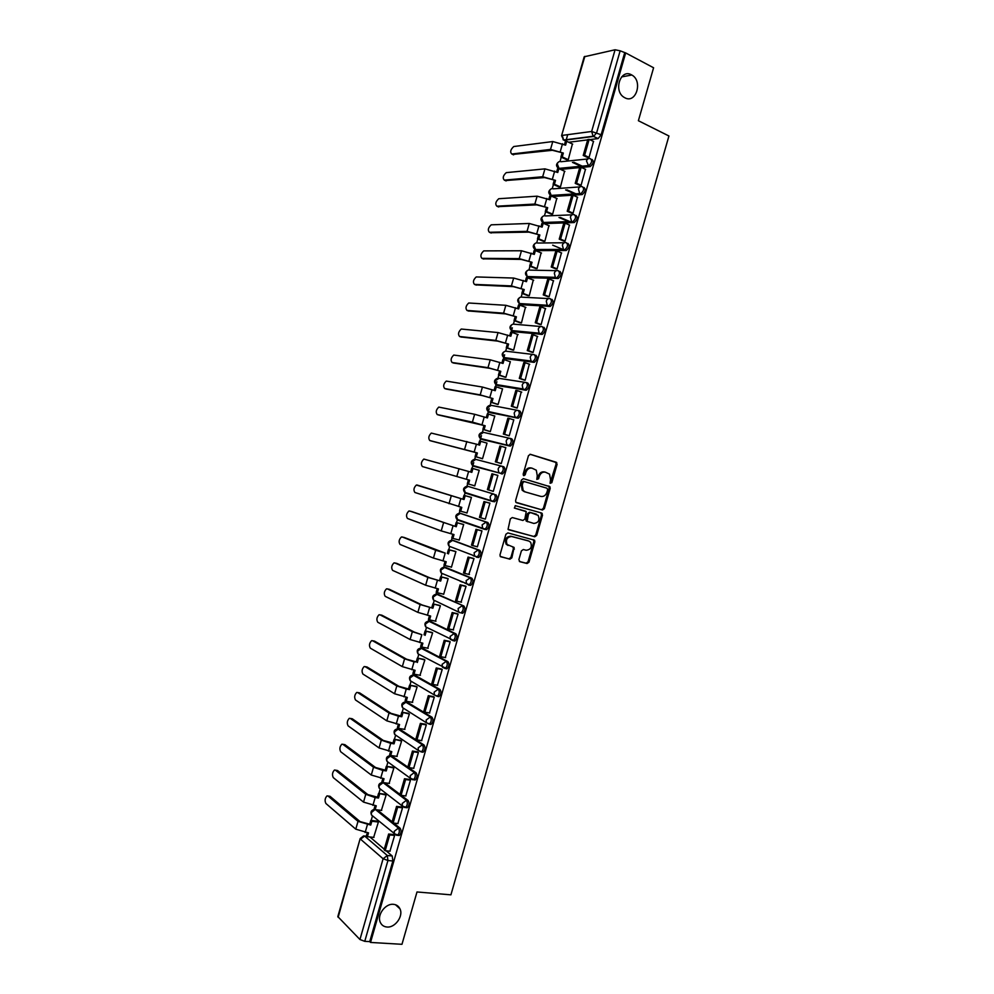<?xml version="1.0" encoding="UTF-8"?>
<svg xmlns="http://www.w3.org/2000/svg" width="994" height="994" viewBox="0 0 994 994"><rect width="100%" height="100%" fill="white"/><g stroke="black" fill="none" stroke-linecap="round" stroke-linejoin="round"><path stroke-width="1.49" d="M550.067 483.295L551.844 482.674L557.087 464.384L556.18 462.235L530.423 454.333L528.473 455.637L523.155 474.188L523.826 475.704L525.192 474.784L525.876 472.386C527.131 469.081 529.206 467.689 532.113 468.199L536.3 470.199L537.282 475.778L536.81 479.369L538.599 478.76L539.282 476.374C540.537 473.094 542.587 471.703 545.445 472.2L549.545 474.15L550.539 479.717L550.067 483.295L556.081 464.148L555.758 462.384L530.026 454.27M523.391 475.43L524.894 472.125L525.876 472.386M536.822 479.394L538.288 476.114L539.282 476.374M393.475 904.329C385.374 903.273 376.701 915.139 380.329 922.395C381.634 925.19 383.846 926.731 386.964 927.017C395.165 927.961 403.688 915.996 399.948 908.814C398.656 906.13 396.494 904.639 393.475 904.329M631.463 74.823C620.393 68.35 613.074 91.286 624.257 97.437L624.878 97.785C636.098 104.109 643.155 80.949 631.811 75.01L631.463 74.823M400.01 794.38L384.678 782.787M413.976 779.843L415.132 780.004C417.269 777.768 417.579 775.357 416.088 772.785L391.648 755.9M421.866 752.048L423.071 752.222C425.246 749.961 425.569 747.563 424.053 745.015L399.439 729.024M429.756 724.228L431.011 724.44C433.222 722.153 433.558 719.755 432.017 717.246L407.217 702.149M437.621 696.409L438.95 696.645C441.212 694.334 441.56 691.936 439.982 689.463L415.007 675.261M445.474 668.564L446.89 668.838C449.201 666.502 449.549 664.116 447.959 661.669L422.81 648.374M453.289 640.695L454.842 641.018C457.19 638.657 457.551 636.272 455.935 633.861L430.601 621.474M461.862 613.174L462.782 613.186C465.18 610.813 465.552 608.427 463.912 606.042L438.404 594.561M468.509 585.044L470.734 585.342C473.181 582.944 473.566 580.571 471.889 578.222L446.219 567.636M476.399 557.162L478.686 557.497C481.183 555.074 481.581 552.701 479.878 550.378L454.022 540.711M484.302 529.268L486.638 529.64C489.185 527.18 489.595 524.82 487.868 522.521L461.837 513.786M518.88 559.61L519.825 561.697L527.081 563.523L529.007 562.169L534.834 541.879L534.586 540.239L507.884 532.896L505.909 534.25L500.007 554.826L500.243 556.429L509.897 559.2L511.86 557.833L514.122 547.446L507.077 544.501C505.499 539.692 507.027 537.033 511.674 536.524L528.808 541.034L530.647 542.277C532.275 547.035 530.771 549.694 526.161 550.266L523.329 549.52L521.39 550.887L518.88 559.61M625.673 52.931L653.592 67.766L638.384 120.721L668.937 135.992L450.916 894.836L416.995 891.966L401.974 944.3L370.538 942.436L625.673 52.931L620.144 50.818L596.698 132.587L593.691 136.439L564.045 140.229L563.026 139.657M542.451 510.021L544.364 508.692L550.204 488.389L549.893 486.675L523.44 478.673L521.49 479.99L515.575 500.578L515.849 502.268L542.451 510.021L541.469 509.723L543.37 508.394L549.197 488.116L548.899 486.401L523.204 478.623M542.513 515.14L536.685 535.443L534.772 536.772L508.046 529.355L510.32 518.905L512.283 517.551L522.894 520.458L524.844 519.116L526.236 511.637L514.519 508.108L515.227 505.66L541.593 513.028L542.513 515.14L541.531 514.842L535.704 535.107L536.685 535.443M369.905 836.96L384.28 849.236M386.132 850.802L392.22 855.996L387.3 855.511L387.933 860.506L364.761 941.33L359.94 939.516L337.823 916.592L360.188 838.538L338.146 917.338M567.711 134.662L566.195 139.955M561.25 157.201L560.02 161.488M558.74 168.645L557.945 168.719M553.434 184.474L552.254 188.612M550.353 195.222L550.129 196.017M545.619 211.734L544.476 215.735M542.6 222.308L542.314 223.29M537.816 238.982L536.71 242.834M534.834 249.382L534.499 250.55M530.001 266.23L528.945 269.933M527.081 276.456L526.683 277.811M522.198 293.466L521.179 297.02M519.315 303.518L518.88 305.046M514.395 320.689L513.426 324.094M512.357 327.809L511.078 332.282M506.605 347.888L505.673 351.155M504.629 354.783L503.275 359.505M498.802 375.098L497.919 378.205M496.901 381.746L495.472 386.716M491.011 402.284L490.166 405.254M489.172 408.708L487.681 413.914M483.233 429.458L482.413 432.291M481.456 435.658L479.891 441.112M475.443 456.631L474.672 459.303M473.728 462.583L472.1 468.286M467.652 483.792L466.931 486.314M465.08 492.788L464.322 495.447M459.874 510.953L459.191 513.314M457.339 519.787L456.544 522.583M452.096 538.102L451.462 540.314M449.611 546.775L448.766 549.719M444.318 565.251L443.734 567.288M441.883 573.749L440.988 576.843M436.54 592.374L436.006 594.25M434.154 600.711L433.222 603.954M428.762 619.498L428.277 621.2M426.426 627.674L425.457 631.053M420.996 646.609L420.561 648.113M418.698 654.611L417.691 658.14M413.231 673.708L412.858 675.025M410.982 681.549L409.938 685.214M405.465 700.795L405.142 701.926M403.266 708.474L402.172 712.288M397.712 727.881L397.438 728.813M395.55 735.386L394.419 739.35M389.946 754.943L389.735 755.688M387.846 762.299L386.666 766.386M380.143 789.186L378.925 793.423M372.427 816.074L371.172 820.448M370.538 942.436L369.731 941.629L364.761 941.33M624.567 53.167L601.159 134.749L598.152 138.576L589.753 139.632M587.678 139.893L568.717 142.254M584.857 56.347L561.573 135.718L584.199 56.782L615.075 49.775L620.144 50.818M566.754 159.736L568.257 159.661L572.395 143.993M587.504 157.462L589.032 157.487L593.48 141.421M579.514 185.306L581.043 185.369L585.466 169.303M558.963 186.934L560.442 186.909L564.567 171.229M571.538 213.138L573.041 213.25L577.452 197.185M551.173 214.12L552.639 214.145L556.752 198.465M563.548 240.958L565.052 241.107L569.45 225.042M543.383 241.306L544.836 241.368L548.924 225.675M555.571 268.778L557.062 268.964L561.436 252.898M535.592 268.467L537.033 268.579L541.096 252.886M547.607 296.572L549.086 296.808L553.409 280.743M527.814 295.628L529.243 295.79L533.269 280.072M539.63 324.367L541.096 324.64L545.395 308.562M520.036 322.764L521.44 322.975L525.441 307.258M531.666 352.149L533.119 352.46L537.356 336.37M512.258 349.9L513.649 350.161L517.588 334.419M523.701 379.919L525.143 380.267L529.305 364.164M504.48 377.024L505.859 377.335L510.357 361.654L509.723 361.567M515.749 407.677L517.178 408.062L521.204 391.934M496.702 404.136L498.081 404.483L502.566 388.816L501.821 388.691M507.785 435.422L509.214 435.844L513.799 419.816L512.991 419.654M488.936 431.247L490.303 431.632L494.788 415.977L493.794 415.778M499.833 463.154L501.237 463.626L505.834 447.598L504.43 447.263M481.171 458.333L482.512 458.781L487.01 443.125L480.723 441.311L479.63 445.15L476.437 444.169L474.175 452.034L477.381 452.991L431.582 441.075M497.87 475.368L496.441 474.983L497.87 475.393L493.285 491.384L491.856 490.961L493.285 491.371M479.232 470.261L477.865 469.876L479.22 470.274L474.747 485.904L473.392 485.507L474.747 485.904M489.893 503.175L483.979 501.535L479.443 517.377L485.32 519.141L489.918 503.126L488.476 502.778M465.627 512.556L466.969 513.028L471.454 497.373L470.075 497.05M465.627 512.581L466.994 512.941M476.548 546.576L477.368 546.874L481.953 530.871L480.524 530.485M458.222 539.767L459.203 540.127L463.676 524.497L462.322 524.111M468.857 574.383L474.001 558.616L472.585 558.181M450.704 566.928L451.438 567.226L455.911 551.595L454.569 551.173M473.082 555.696L474.672 556.093M461.042 602.14L466.049 586.336L464.645 585.876M443.076 594.052L443.672 594.313L448.145 578.682L446.815 578.21M460.247 581.279L460.955 581.453M453.177 629.873L458.097 614.056L456.706 613.547M435.409 621.138L440.392 605.768L439.062 605.247M445.3 657.581L450.158 641.751L448.779 641.205M427.706 648.212L432.626 632.843L431.321 632.271M437.397 685.276L442.218 669.447L440.839 668.863M419.99 675.274L424.873 659.892L423.581 659.283M429.495 712.959L434.279 697.129L432.912 696.508M412.274 702.323L417.12 686.941L415.84 686.282M421.58 740.629L426.339 724.8L424.997 724.129M404.546 729.347L409.366 713.99L408.099 713.282M413.678 768.287L418.412 752.458L417.07 751.75M396.83 756.372L401.613 741.015L400.371 740.269M405.763 795.933L410.485 780.104L409.155 779.358M389.101 783.384L393.873 768.027L392.63 767.231M397.848 823.579L402.558 807.737L401.241 806.966M381.373 810.383L386.132 795.038L384.902 794.194M389.946 851.199L394.63 835.37L393.326 834.55M373.657 837.37L378.391 822.038L377.186 821.143M377.335 809.899L392.145 821.814M393.736 823.094L400.172 828.275L398.432 828.077C399.874 830.711 399.576 833.134 397.525 835.345L396.407 835.196M401.303 795.362L408.124 800.53C409.603 803.14 409.292 805.55 407.205 807.774L406.074 807.637M434.515 600.488L460.172 612.813L458.495 611.621L458.122 608.552L462.222 605.669C463.863 608.055 463.49 610.428 461.092 612.813L462.782 613.186M468.062 486.389L494.192 494.192C495.944 496.453 495.521 498.826 492.925 501.311L490.676 500.342L490.141 496.925C490.937 494.801 492.291 493.894 494.192 494.192L468.062 486.389L464.099 489.011L465.291 492.527M501.796 473.939L498.739 472.498L498.143 468.982C498.951 466.869 500.305 465.975 502.194 466.298L503.846 466.795C505.623 469.019 505.188 471.38 502.542 473.889L473.007 465.54M510.357 438.441L511.848 438.901C513.649 441.1 513.202 443.461 510.494 446.008L483.171 439.808L480.736 438.54M518.458 410.559L519.85 411.007C521.676 413.169 521.216 415.542 518.458 418.114L490.899 412.808L488.464 411.553M526.572 382.665L527.851 383.1C529.715 385.237 529.23 387.598 526.41 390.195L498.64 385.809L496.192 384.554M535.853 355.181C537.742 357.281 537.257 359.654 534.374 362.288L506.381 358.797L503.933 357.554M543.867 327.25C545.781 329.325 545.271 331.698 542.339 334.357L514.134 331.772L511.686 330.555M551.881 299.318C553.82 301.356 553.298 303.717 550.303 306.413L521.875 304.736L519.44 303.543M559.895 271.362C561.858 273.375 561.324 275.736 558.28 278.469L529.628 277.686L527.193 276.531L526.161 272.443C526.932 270.405 528.236 269.635 530.038 270.12L556.441 270.666M567.922 243.393C569.91 245.381 569.351 247.742 566.245 250.513L537.381 250.625L534.921 249.444M575.936 215.425C577.961 217.375 577.39 219.749 574.221 222.544L545.147 223.563L542.649 222.345M583.963 187.444C586.013 189.357 585.416 191.73 582.198 194.563L552.9 196.477L550.378 195.234M592.002 159.438C594.064 161.326 593.455 163.699 590.175 166.582L581.403 167.427M579.738 167.588L560.666 169.39L558.976 168.682M398.172 835.407L399.265 835.532C401.315 833.332 401.613 830.909 400.172 828.275M459.303 520.111L459.973 520.732M492.142 501.349L494.59 501.771C497.186 499.286 497.609 496.925 495.857 494.664M466.956 493.036L467.702 493.757M536.698 250.339L537.381 250.625M544.389 223.24L545.147 223.563M552.08 196.116L552.9 196.477M369.731 941.629L392.866 860.99L392.22 855.996M545.134 472.125L544.451 471.951C541.593 471.454 539.531 472.833 538.288 476.114M531.778 468.112L531.119 467.95C528.224 467.441 526.149 468.833 524.894 472.125M516.333 502.653L541.469 509.723M547.669 489.707L547.023 488.216L524.335 481.581L522.968 482.5L522.248 485.035L523.167 490.502L525.292 491.943L540.823 496.404C543.681 496.863 545.718 495.472 546.948 492.204L547.669 489.707M524.335 481.581L523.353 481.307L521.987 482.227L522.968 482.5M540.823 496.404L524.31 491.67L522.185 490.228L521.266 484.761L521.987 482.227M508.381 529.678L533.79 536.449L535.704 535.107M525.565 511.177L514.32 508.021M533.79 523.428C538.45 522.881 539.916 520.197 538.201 515.389L530.461 512.531L528.522 513.873L527.118 521.328L533.79 523.428M535.629 513.948L536.437 514.196M527.702 521.763L526.149 521.018L525.876 519.353L527.541 513.563L529.479 512.233L535.455 513.898M541.531 514.842L540.823 512.817M508.046 545.482L506.108 544.153C504.53 539.357 506.07 536.698 510.705 536.188L527.839 540.699M500.504 556.702L508.94 558.839L510.891 557.472L513.401 548.725L512.879 546.824M519.365 561.461L526.112 563.163L528.038 561.809L533.853 541.556L533.293 539.63M566.903 159.81L560.927 157.04L562.231 156.903L563.337 153.051L552.378 150.293L512.705 154.443M564.48 144.639L565.387 141.471L566.704 141.31L565.598 145.161L552.776 141.546L513.761 146.528C510.531 149.522 509.86 152.032 511.786 154.02L550.514 149.423L563.337 153.051M560.927 157.04L562.032 153.2M581.49 166.545L572.445 162.37M587.827 157.611L583.217 155.449L584.596 155.3L589.169 139.359L593.629 141.483M584.596 155.3L589.057 157.4M583.217 155.449L587.777 139.533L589.169 139.359M566.704 141.31L572.706 144.142M562.231 156.903L568.22 159.674M573.762 162.233L582.819 166.408M559.125 187.009L553.111 184.325L554.404 184.225L555.509 180.374L544.563 177.578L505.3 180.56M556.64 171.974L557.572 168.756L558.876 168.632L557.771 172.484L544.948 168.868L506.257 172.633C503.063 175.59 502.417 178.088 504.318 180.125L542.687 176.746L555.509 180.374M553.111 184.325L554.205 180.473M575.302 194.228L565.623 189.916M579.862 185.468L575.215 183.356L576.582 183.256L581.155 167.315L585.628 169.378M576.582 183.256L581.068 185.282M575.215 183.356L579.775 167.439L581.155 167.315M558.876 168.632L564.903 171.378M554.404 184.225L560.43 186.909M566.94 189.817L576.619 194.141M551.347 214.207L545.296 211.585L546.576 211.536L547.682 207.684L536.748 204.863L497.907 206.653M548.812 199.309L549.744 196.029L551.049 195.955L549.943 199.806L537.12 196.178L498.739 198.725C495.608 201.658 494.975 204.143 496.851 206.205L534.859 204.056L547.682 207.684M545.296 211.585L546.389 207.746M569.463 222.01L559.013 217.5M571.898 213.3L567.214 211.262L568.568 211.2L573.14 195.259L577.626 197.259M568.568 211.2L573.066 213.163M567.214 211.262L571.774 195.346L573.14 195.259M551.049 195.955L557.087 198.614M546.576 211.536L552.639 214.145M560.318 217.45L570.767 221.96M543.581 241.38L537.481 238.846L538.76 238.833L539.866 234.982L528.932 232.136L490.514 232.745M540.984 226.632L541.941 223.302L543.221 223.252L542.115 227.104L529.293 223.476L491.235 224.818C488.153 227.701 487.532 230.186 489.383 232.285L527.044 231.353L539.866 234.982M537.481 238.846L538.586 235.006M564.07 249.904L552.689 245.17M563.946 241.132L559.224 239.144L560.554 239.119L565.126 223.19L569.637 225.129M560.554 239.119L565.077 241.02M559.224 239.144L563.784 223.24L565.126 223.19M543.221 223.252L549.284 225.837M538.76 238.833L544.836 241.356M535.828 268.554L529.678 266.094L530.933 266.119L532.038 262.267L521.117 259.397L483.134 258.825M533.157 253.93L534.126 250.55L535.393 250.55L534.3 254.402L521.477 250.761L483.73 250.886C480.698 253.731 480.102 256.228 481.916 258.353L519.228 258.639L532.038 262.267M529.678 266.094L530.771 262.254M555.994 268.939L551.223 267.013L552.552 267.038L557.125 251.109L561.647 252.985M552.552 267.038L557.087 268.877M551.223 267.013L555.783 251.122L557.125 251.109M535.393 250.55L541.494 253.048M530.933 266.119L537.046 268.566M528.075 295.727L521.862 293.329L523.117 293.392L524.223 289.552L513.314 286.645L475.753 284.905M525.329 281.227L526.323 277.798L527.578 277.835L526.472 281.675L513.662 278.047L476.225 276.941C473.256 279.761 472.659 282.246 474.461 284.408L511.413 285.912L524.223 289.552M521.862 293.329L522.968 289.49M548.054 296.759L543.233 294.883L544.55 294.945L549.11 279.028L553.658 280.83M544.55 294.945L549.11 296.721M543.233 294.883L547.793 278.991L549.11 279.028M527.578 277.835L533.691 280.246M523.117 293.392L529.243 295.752M520.347 322.888L514.06 320.553L515.302 320.664L516.408 316.813L505.511 313.88L468.385 310.96M517.514 308.525L518.52 305.021L519.763 305.108L518.657 308.948L505.859 305.307L468.733 302.996C465.813 305.779 465.229 308.264 467.006 310.451L503.598 313.172L516.408 316.813M514.06 320.553L515.165 316.726M540.14 324.553L535.257 322.727L536.549 322.839L541.121 306.922L545.681 308.674M536.549 322.839L541.121 324.553M535.257 322.727L539.804 306.848L541.121 306.922M519.763 305.108L525.901 307.432M515.302 320.664L521.452 322.938M512.631 350.037L506.269 347.776L507.499 347.912L508.593 344.073L497.708 341.116L461.017 337.003M509.698 335.798L510.717 332.244L511.947 332.369L510.854 336.208L498.044 332.568L461.241 329.039C458.371 331.785 457.799 334.27 459.551 336.494L495.795 340.42L508.593 344.073M506.269 347.776L507.362 343.936M532.237 352.348L527.267 350.571L528.559 350.72L533.119 334.816L537.704 336.494M528.559 350.72L533.144 352.373M527.267 350.571L531.827 334.692L533.119 334.816M511.947 332.369L518.11 334.605M507.499 347.912L513.662 350.112M504.964 377.186L498.466 374.974L499.684 375.16L500.79 371.321L496.404 370.054L489.905 368.327L453.649 363.046M501.883 363.058L502.914 359.455L504.144 359.617L503.039 363.456L490.241 359.816L453.749 355.069C450.928 357.778 450.381 360.263 452.108 362.512L487.992 367.668L500.79 371.321M498.466 374.974L499.572 371.147M524.385 380.143L519.29 378.403L520.57 378.59L525.13 362.698L529.727 364.313M520.57 378.59L525.167 380.18M519.29 378.403L523.838 362.524L525.13 362.698M504.144 359.617L510.32 361.779M499.684 375.16L505.884 377.273M497.36 404.359L490.676 402.172L491.881 402.396L492.987 398.557L482.115 395.537L446.294 389.064M494.068 390.319L495.124 386.654L496.329 386.865L495.236 390.704L482.438 387.051L446.269 381.087C443.486 383.771 442.951 386.256 444.666 388.53L480.189 394.904L492.987 398.557M490.676 402.172L491.769 398.333M516.594 407.95L511.314 406.223L512.581 406.459L517.128 390.567L521.751 392.121M512.581 406.459L517.203 407.975M511.314 406.223L515.861 390.356L517.128 390.567M496.329 386.865L502.542 388.94M491.881 402.396L498.093 404.421M489.967 431.57L482.885 429.358L484.078 429.619L485.184 425.78L438.938 415.082M486.265 417.555L487.333 413.852L488.526 414.088L487.433 417.927L474.635 414.274L438.789 407.093C436.055 409.752 435.534 412.224 437.211 414.548L472.386 422.127L485.184 425.78M482.885 429.358L483.979 425.519M509.027 435.807L503.337 434.03L504.592 434.303L509.152 418.412L513.774 419.903M504.592 434.303L509.239 435.757M503.337 434.03L507.884 418.163L509.152 418.412M488.526 414.088L494.751 416.088M484.078 429.619L490.315 431.57M476.437 444.169L431.309 433.086C428.625 435.707 428.116 438.192 429.781 440.541L474.175 452.034M482.525 458.743L475.095 456.532L476.275 456.83L477.381 452.991M475.095 456.532L476.201 452.692M478.462 444.79L479.543 441.025L480.723 441.311M501.249 463.577L495.372 461.825L496.602 462.148L501.162 446.269L505.809 447.685M496.602 462.148L501.274 463.527M495.372 461.825L499.92 445.971L501.162 446.269M476.275 456.83L482.537 458.694M470.659 472.013L471.752 468.199L472.933 468.522L471.827 472.349L423.829 459.066C421.207 461.663 420.711 464.148 422.338 466.534L469.578 480.201L468.485 484.041L474.772 485.817M468.485 484.041L467.317 483.693L468.41 479.866M493.186 474.101L491.943 473.753L487.395 489.607L488.626 489.967L493.186 474.101L497.845 475.455M488.626 489.967L493.31 491.297M472.933 468.522L479.207 470.348M417.045 485.01L464.036 499.547L416.362 485.047C413.777 487.619 413.293 490.104 414.908 492.502L461.788 507.387L460.694 511.227L466.994 512.929M460.694 511.227L459.539 510.841L460.607 507.077M462.881 499.187L463.974 495.347L471.429 497.46M471.442 497.422L463.974 495.347M480.649 517.787L485.209 501.92L489.893 503.212M483.979 501.535L485.209 501.92M464.036 499.547L465.142 495.72M411.367 511.45L408.894 511.003C406.36 513.55 405.887 516.035 407.465 518.47L441.224 530.908L453.997 534.573L452.904 538.413L459.228 540.028M452.904 538.413L451.761 537.978L452.817 534.275M409.615 510.991L456.246 526.733L411.516 511.488M455.09 526.323L456.196 522.496L463.664 524.559M463.428 524.41L456.196 522.496M481.841 530.833L476.014 529.305L471.479 545.147L472.684 545.594L477.232 529.727L481.928 530.958M472.684 545.594L477.393 546.787M476.014 529.305L477.232 529.727M456.246 526.733L457.339 522.906M403.85 537.369L401.427 536.959C398.942 539.481 398.482 541.966 400.035 544.439L433.446 558.069L446.207 561.747L445.113 565.574L451.462 567.114M445.113 565.574L443.983 565.114L445.026 561.461M402.185 536.946L435.683 550.229L445.213 553.111L404.098 537.419M447.325 553.459L448.418 549.632L455.898 551.658M477.406 556.864L473.765 555.957M455.264 551.335L448.418 549.632M473.479 558.404L468.062 557.062L463.515 572.892L464.707 573.389L469.255 557.535L473.976 558.703M464.707 573.389L469.441 574.52M468.062 557.062L469.255 557.535M448.456 553.906L449.561 550.08M396.345 563.275L393.972 562.902C391.524 565.387 391.077 567.885 392.618 570.382L425.656 585.23L438.429 588.908L437.335 592.735L443.709 594.188M437.335 592.735L436.204 592.225L437.236 588.634M394.755 562.902L427.905 577.39L440.677 581.08L429.88 577.862L396.668 563.349M439.547 580.583L440.64 576.756L448.132 578.744M461.44 581.652L460.731 581.49M447.325 578.334L440.64 576.756M465.354 586.038L460.098 584.807L455.563 600.637L456.743 601.171L461.291 585.317L466.024 586.423M456.743 601.171L461.489 602.24M460.098 584.807L461.291 585.317M465.788 583.503L465.08 583.329M461.875 581.975L462.595 582.149M440.677 581.08L441.771 577.241M388.84 589.181L386.517 588.833C384.119 591.293 383.672 593.791 385.187 596.325L417.89 612.379L430.651 616.056L429.545 619.883L435.944 621.25M429.545 619.883L428.439 619.337L429.458 615.795M387.325 588.846L420.127 604.538L432.887 608.229L422.115 604.986L389.25 589.268M431.781 607.694L432.875 603.88L440.367 605.818M439.46 605.334L432.875 603.88M462.458 613.273L461.812 612.975M457.302 613.683L452.146 612.54L447.611 628.37L448.779 628.941L453.326 613.099L458.072 614.143M448.779 628.941L453.55 629.947M452.146 612.54L453.326 613.099M432.887 608.229L433.993 604.402M381.348 615.075L379.062 614.752C376.714 617.187 376.279 619.697 377.77 622.256L410.112 639.515L422.872 643.193L421.779 647.019L428.19 648.312M421.779 647.019L420.673 646.435L421.667 642.956M379.907 614.777L412.348 631.687L421.829 634.694L414.336 632.097L381.833 615.187M424.016 634.806L425.109 630.979L432.614 632.88M431.644 632.346L425.109 630.979M449.3 641.316L444.206 640.273L439.671 656.077L440.814 656.699L445.362 640.857L450.133 641.838M440.814 656.699L445.598 657.643M444.206 640.273L445.362 640.857M425.109 635.365L426.215 631.538M373.856 640.968L371.619 640.658C369.308 643.081 368.886 645.578 370.352 648.175L402.334 666.639L415.094 670.329L414.001 674.156L420.437 675.361M414.001 674.156L412.908 673.522L413.889 670.105M372.489 640.695L404.583 658.811L414.051 661.867L416.25 661.892L406.571 659.196L374.427 641.08M416.25 661.892L417.343 658.078L424.86 659.929M423.854 659.345L417.343 658.078M441.324 668.95L436.254 667.98L431.719 683.785L432.862 684.444L437.397 668.614L442.193 669.534M432.862 684.444L437.658 685.326M436.254 667.98L437.397 668.614M417.343 662.501L418.437 658.674M366.364 666.85L364.177 666.564C361.903 668.95 361.493 671.459 362.934 674.081L394.568 693.75L407.329 697.44L406.223 701.267L412.684 702.385M406.223 701.267L405.154 700.596L406.111 697.229M365.071 666.614L396.805 685.935L406.26 689.028L409.565 689.625L408.484 688.979L398.818 686.295L367.01 666.974M408.484 688.979L409.578 685.152L417.107 686.966M416.076 686.332L409.578 685.152M433.359 696.583L428.315 695.688L423.779 711.48L424.91 712.189L429.445 696.359L434.254 697.216M424.91 712.189L429.719 713.009M428.315 695.688L429.445 696.359M409.565 689.625L410.659 685.798M358.871 692.719L356.734 692.445C354.51 694.818 354.1 697.328 355.517 699.987L386.803 720.849L399.551 724.551L398.457 728.378L404.943 729.41M398.457 728.378L397.401 727.67L398.346 724.353M357.654 692.507L389.039 713.033L398.482 716.189L401.8 716.736L400.731 716.04L391.052 713.369L359.604 692.855M400.731 716.04L401.824 712.226L409.366 714.003M408.323 713.319L401.824 712.226M425.407 724.204L420.375 723.371L415.84 739.176L416.958 739.909L421.493 724.092L426.314 724.887M416.958 739.909L421.791 740.667M420.375 723.371L421.493 724.092M401.8 716.736L402.893 712.909M351.391 718.587L349.304 718.327C347.117 720.675 346.707 723.185 348.111 725.869L379.049 747.948L391.785 751.65L390.692 755.477L397.202 756.422M390.692 755.477L389.648 754.719L390.58 751.476M350.248 718.401L381.286 740.132L390.704 743.326L394.034 743.835L392.978 743.102L383.299 740.443L352.199 718.724M392.978 743.102L394.071 739.287L401.613 741.015M400.557 740.294L394.071 739.287M417.468 751.812L412.435 751.054L407.913 766.846L409.006 767.629L413.541 751.812L418.387 752.545M409.006 767.629L413.864 768.325M412.435 751.054L413.541 751.812M394.034 743.835L395.127 740.021M343.912 744.456L341.874 744.183C339.724 746.519 339.327 749.041 340.706 751.75L371.284 775.034L384.032 778.737L382.926 782.551L389.462 783.434M382.926 782.551L381.895 781.769L382.802 778.575M342.843 744.295L373.52 767.219L382.926 770.462L386.268 770.922L385.225 770.151L375.546 767.505L344.794 744.581M385.225 770.151L386.318 766.337L393.873 768.027M392.816 767.256L386.318 766.337M409.528 779.42L404.496 778.724L399.973 794.504L401.067 795.337L405.602 779.532L410.46 780.191M401.067 795.337L405.937 795.958M404.496 778.724L405.602 779.532M386.268 770.922L387.362 767.107M336.432 770.3L334.444 770.039C332.331 772.35 331.946 774.873 333.301 777.631L363.531 802.108L376.266 805.811L375.173 809.638L381.721 810.421M375.173 809.638L374.142 808.805L375.049 805.662M335.425 770.164L365.767 794.293L375.16 797.586L378.503 798.008L377.471 797.188L367.792 794.554L337.401 770.437M377.471 797.188L378.565 793.386L386.107 795.026M385.076 794.218L378.565 793.386M401.601 807.004L396.569 806.382L392.046 822.162L393.127 823.032L397.662 807.227L402.533 807.824M393.127 823.032L398.01 823.591M396.569 806.382L397.662 807.227M378.503 798.008L379.596 794.181M370.75 825.07L369.731 824.225L370.812 820.41L371.843 821.255L370.75 825.07L358.014 821.355L328.032 796.032L329.996 796.281L327.026 795.883C324.939 798.17 324.566 800.704 325.895 803.487L355.777 829.17L368.513 832.885L367.42 836.699L373.993 837.408M367.42 836.699L366.401 835.83L367.283 832.748M369.731 824.225L360.052 821.591L329.996 796.281M377.335 821.168L370.812 820.41M393.686 834.587L388.642 834.028L384.119 849.795L385.187 850.715L389.723 834.923L394.606 835.457M385.187 850.715L390.095 851.212M388.642 834.028L389.723 834.923M371.843 821.255L378.366 822.013M550.838 482.413L551.844 482.674M524.198 474.523L525.192 474.784M537.605 478.487L538.599 478.76M373.135 816.36L371.507 815.03C370.253 812.011 371.234 810.135 374.427 809.402L374.775 809.315M380.975 789.522L379.236 788.18C377.944 785.148 378.913 783.272 382.143 782.551L382.876 782.514M382.988 782.564L406.397 800.319C407.863 802.916 407.552 805.339 405.465 807.563L404.309 807.401M384.84 782.887L383.15 782.663L379.074 785.707L379.236 788.18L402.384 806.035L402.222 803.475L406.397 800.319L408.124 800.53M388.828 762.671L386.977 761.329C385.635 758.285 386.591 756.397 389.872 755.688L414.361 772.537C415.852 775.121 415.542 777.519 413.405 779.768L412.212 779.582M392.543 756.036L390.853 755.788L386.79 758.782L386.977 761.329L410.385 778.29L410.199 775.668L414.361 772.537L416.088 772.785M396.32 735.548L394.717 734.467C393.326 731.398 394.283 729.521 397.6 728.813L422.326 744.754C423.854 747.302 423.519 749.7 421.357 751.973L418.387 750.532L418.176 747.848L422.326 744.754L424.053 745.015M400.234 729.161L398.557 728.888L394.506 731.857L394.717 734.467L418.387 750.532L423.071 752.222M403.899 708.498L402.471 707.591C401.017 704.51 401.974 702.621 405.341 701.926L430.303 716.96C431.843 719.47 431.508 721.868 429.296 724.154L426.401 722.762L426.165 720.004L430.303 716.96L432.017 717.246M407.938 702.273L406.273 701.988L402.222 704.92L402.471 707.591L426.401 722.762L431.011 724.44M411.528 681.486L410.224 680.716C408.708 677.61 409.665 675.721 413.082 675.025L438.279 689.153C439.845 691.638 439.497 694.023 437.248 696.334L434.415 694.992L434.142 692.159L438.279 689.153L439.982 689.463M415.654 675.386L413.976 675.075L409.95 677.97L410.224 680.716L434.415 694.992L438.95 696.645M420.822 648.113L446.256 661.333C447.847 663.781 447.499 666.166 445.188 668.502L442.429 667.21L442.131 664.303L446.256 661.333L447.959 661.669M423.357 648.486L421.692 648.15L417.679 651.008L417.977 653.828L419.17 654.474M428.675 621.163L454.233 633.513C455.861 635.924 455.488 638.31 453.14 640.658L450.456 639.415L450.133 636.433L454.233 633.513L455.935 633.861M431.073 621.573L429.42 621.213L425.407 624.033L425.743 626.928L426.836 627.487M436.528 594.201L463.912 606.042M438.789 594.648L437.136 594.275L433.135 597.046L433.508 600.028C431.831 597.059 432.651 595.145 435.968 594.263M444.069 567.326L470.212 577.812C471.877 580.173 471.491 582.546 469.044 584.957L466.534 583.813L466.124 580.658L470.212 577.812L471.889 578.222M446.505 567.711L444.865 567.313L440.876 570.059L441.286 573.116L442.193 573.501M452.27 540.289L478.201 549.955C479.903 552.279 479.506 554.652 477.008 557.075L474.573 555.994L474.126 552.763L478.201 549.955L479.878 550.378M454.233 540.773L452.593 540.351L448.605 543.059L449.064 546.191L449.884 546.514M460.135 513.326L486.19 522.086C487.917 524.372 487.507 526.745 484.96 529.206L482.624 528.174L482.127 524.844L486.19 522.086L487.868 522.521M461.962 513.811L460.321 513.376L456.345 516.035L457.588 519.514M366.972 836.314L364.649 836.066L387.3 855.511L383.1 858.754L360.536 839.184L364.649 836.066L363.605 835.904L360.188 838.538M359.94 939.516L383.1 858.754L387.933 860.506L392.866 860.99M597.966 138.613L593.132 136.253L598.152 138.576M566.431 141.347L563.673 140.017L593.132 136.253L591.641 131.481L615.075 49.775M561.573 135.718L563.673 140.017L562.206 135.395L591.641 131.481L601.159 134.749M375.633 809.688L398.432 828.077L394.258 831.282L394.394 833.767L399.265 835.532M404.496 807.451L402.384 806.035L407.205 807.774M483.767 529.094L458.346 520.297M492.005 501.299L466.074 493.31M502.194 466.298C503.97 468.522 503.536 470.895 500.877 473.405L473.815 466.31L472.436 465.378L471.839 461.986L475.791 459.39L502.02 466.261M509.798 446.058L481.543 439.311L480.239 438.429L479.593 434.937L483.531 432.378L509.773 438.304M517.799 418.163L489.296 412.299L488.054 411.466L487.346 407.875L491.272 405.366L517.539 410.348M525.801 390.257L497.037 385.262L495.869 384.504L495.099 380.814L499.025 378.341L525.304 382.404M533.803 362.35L504.79 358.225L503.697 357.517L502.865 353.74C503.647 351.69 504.952 350.882 506.778 351.292L533.07 354.46M541.817 334.419L512.531 331.188L511.525 330.53L510.63 326.653C511.401 324.603 512.705 323.808 514.519 324.243L540.848 326.529M549.831 306.475L520.297 304.127L519.365 303.543L518.396 299.554C519.166 297.517 520.471 296.721 522.285 297.181L548.638 298.598M557.845 278.531L527.205 276.531L555.373 277.338L554.317 273.114C555.124 271.014 556.441 270.206 558.28 270.716C560.243 272.716 559.709 275.089 556.665 277.823L558.28 278.469M565.859 250.575L564.257 249.904L535.803 249.979L533.927 245.319C534.71 243.281 536.002 242.524 537.804 243.033L564.257 242.747M573.886 222.594L572.283 221.91L543.569 222.892L541.705 218.195C542.488 216.158 543.768 215.412 545.569 215.947L572.084 214.828M581.912 194.613L580.31 193.905L551.335 195.793L549.483 191.059C550.266 189.022 551.546 188.276 553.335 188.835L579.937 186.897M589.939 166.619L588.349 165.886L559.113 168.682L557.261 163.898C558.044 161.873 559.324 161.14 561.101 161.724L587.789 158.965M590.411 158.705C592.474 160.581 591.865 162.966 588.585 165.836L586.485 160.941C587.292 158.841 588.597 158.096 590.411 158.705M582.372 186.723C584.41 188.636 583.826 191.01 580.595 193.855L579.738 193.557L578.433 189.009C579.241 186.897 580.546 186.139 582.372 186.723M574.346 214.729C576.358 216.68 575.787 219.053 572.619 221.848L571.612 221.5L570.394 217.052C571.202 214.952 572.507 214.17 574.346 214.729M566.307 242.722C568.295 244.698 567.748 247.071 564.642 249.842L563.486 249.419L562.356 245.096C563.151 242.983 564.48 242.201 566.307 242.722M550.266 298.685C552.204 300.722 551.67 303.095 548.688 305.792L547.259 305.257L546.278 301.132C547.085 299.02 548.415 298.212 550.266 298.685M542.239 326.653C544.153 328.716 543.643 331.089 540.711 333.76L539.158 333.152L538.251 329.138C539.059 327.026 540.388 326.194 542.239 326.653M534.225 354.597C536.114 356.709 535.617 359.07 532.747 361.704L531.057 361.033L530.224 357.132C531.032 355.02 532.362 354.175 534.225 354.597M526.211 382.541C528.075 384.678 527.59 387.039 524.77 389.648L522.968 388.915L522.198 385.113C523.006 383.001 524.347 382.143 526.211 382.541M518.197 410.472C520.036 412.634 519.564 415.007 516.805 417.579L514.88 416.784L514.184 413.082C514.979 410.969 516.321 410.1 518.197 410.472M510.195 438.391C511.997 440.591 511.55 442.951 508.841 445.498L506.803 444.641L506.157 441.038C506.965 438.926 508.307 438.043 510.195 438.391M412.324 779.669L410.385 778.29L415.132 780.004M396.37 835.184L371.507 815.03L371.358 812.607L375.024 809.514M555.174 461.986L556.18 462.235M556.081 464.148L557.087 464.384M548.278 485.991L549.272 486.252M549.197 488.116L550.204 488.389M543.37 508.394L544.364 508.692M521.266 484.761L522.248 485.035M524.31 491.67L525.292 491.943M533.79 536.449L534.772 536.772M529.479 512.233L530.461 512.531M527.541 513.563L528.522 513.873M525.876 519.353L526.857 519.663M510.705 536.188L511.674 536.524M513.401 548.725L514.37 549.073M510.891 557.472L511.86 557.833M508.94 558.839L509.897 559.2M533.853 541.556L534.834 541.879M528.038 561.809L529.007 562.169M526.112 563.163L527.081 563.523M511.786 154.02L513.6 154.853M562.529 143.72L560.268 151.622M552.776 141.546L550.514 149.423M504.318 180.125L506.132 180.92M554.689 171.092L552.428 178.982M544.948 168.868L542.687 176.746M496.851 206.205L498.677 206.988M546.849 198.452L544.588 206.342M537.12 196.178L534.859 204.056M489.383 232.285L491.222 233.031M539.009 225.8L536.748 233.677M529.293 223.476L527.044 231.353M481.916 258.353L483.767 259.074M531.181 253.135L528.92 261.012M521.477 250.761L519.228 258.639M474.461 284.408L476.312 285.116M523.353 280.457L521.092 288.335M513.662 278.047L511.413 285.912M467.006 310.451L468.87 311.134M515.526 307.767L513.264 315.645M505.859 305.307L503.598 313.172M459.551 336.494L461.415 337.152M507.698 335.065L505.437 342.942M498.044 332.568L495.795 340.42M452.108 362.512L453.972 363.145M499.87 362.363L497.621 370.228M490.241 359.816L487.992 367.668M444.666 388.53L446.53 389.151M492.055 389.648L489.806 397.513M482.438 387.051L480.189 394.904M437.211 414.548L439.099 415.132M484.24 416.908L481.991 424.773M474.635 414.274L472.386 422.127M429.781 440.541L431.657 441.1M466.845 441.485L464.596 449.338M468.621 471.429L466.372 479.282M459.054 468.683L456.805 476.536M460.818 498.665L458.569 506.518M451.264 495.882L449.015 503.722M453.016 525.888L450.767 533.741M443.473 523.068L441.224 530.908M445.213 553.111L442.964 560.951M435.683 550.229L433.446 558.069M437.422 580.31L435.173 588.162M427.905 577.39L425.656 585.23M429.619 607.508L427.383 615.348M420.127 604.538L417.89 612.379M421.829 634.694L419.592 642.534M412.348 631.687L410.112 639.515M414.051 661.867L411.802 669.707M404.583 658.811L402.334 666.639M406.26 689.028L404.024 696.869M396.805 685.935L394.568 693.75M398.482 716.189L396.233 724.017M389.039 713.033L386.803 720.849M390.704 743.326L388.468 751.153M381.286 740.132L379.049 747.948M382.926 770.462L380.69 778.29M373.52 767.219L371.284 775.034M375.16 797.586L372.912 805.401M365.767 794.293L363.531 802.108M367.395 824.697L365.146 832.512M358.014 821.355L355.777 829.17M590.175 166.582L587.876 165.6L558.64 168.408C555.882 166.271 555.857 164.134 558.541 161.997M582.198 194.563L579.738 193.557L550.775 195.458C548.104 193.271 548.116 191.146 550.813 189.096M574.221 222.544L571.612 221.5L542.91 222.494C540.314 220.258 540.388 218.158 543.109 216.183M566.245 250.513L563.486 249.419L535.058 249.519C532.548 247.245 532.66 245.158 535.393 243.257M550.303 306.413L547.259 305.257L519.365 303.543C517.004 301.17 517.215 299.119 520.011 297.38M542.339 334.357L539.158 333.152L511.525 330.53C509.239 328.119 509.5 326.082 512.32 324.429M534.374 362.288L531.057 361.033L503.697 357.517C501.473 355.069 501.796 353.044 504.654 351.454M526.41 390.195L522.968 388.915L495.869 384.504C493.72 381.994 494.093 379.994 496.988 378.478M518.458 418.114L488.054 411.466C485.967 408.919 486.389 406.919 489.321 405.477M510.494 446.008L480.239 438.429C478.213 435.832 478.698 433.844 481.68 432.477M502.542 473.889L472.436 465.378C470.473 462.732 471.007 460.756 474.039 459.464M494.59 501.771L464.633 492.328C462.732 489.62 463.328 487.656 466.41 486.451M486.638 529.64L456.842 519.266C455.003 516.495 455.65 514.544 458.781 513.413M478.686 557.497L449.064 546.191C447.275 543.358 447.983 541.419 451.177 540.376M470.734 585.342L441.286 573.116C439.547 570.221 440.317 568.282 443.572 567.326M454.842 641.018L425.743 626.928C424.115 623.897 424.997 621.983 428.389 621.2M446.89 668.838L417.977 653.828C416.411 650.722 417.356 648.821 420.797 648.125M527.702 270.331C524.931 272.145 524.77 274.207 527.205 276.531M366.91 836.265L364.587 836.016M621.548 76.936L631.811 75.01M395.513 904.751L399.948 908.814M555.758 462.384L556.777 462.632M548.899 486.401L549.893 486.675M522.185 490.228L523.167 490.502M526.149 521.018L527.118 521.328M541.245 513.165L542.239 513.463M506.108 544.153L507.077 544.501M513.165 547.11L514.122 547.446M533.604 539.916L534.586 540.239"/></g></svg>
